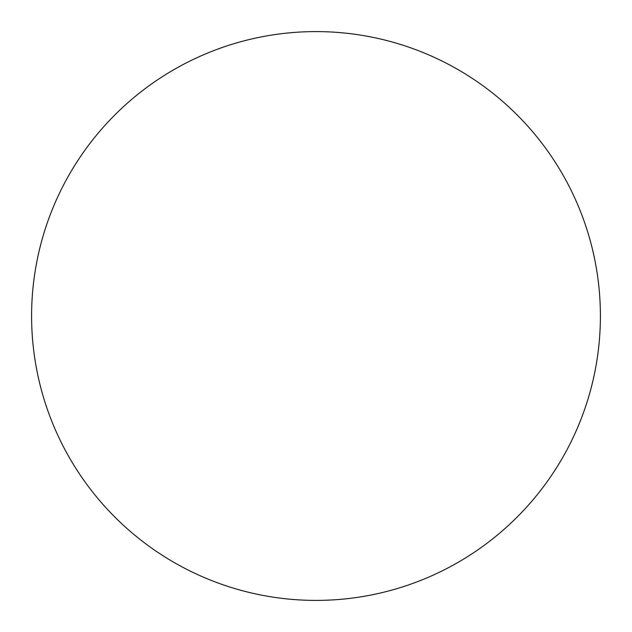 <?xml version="1.0" encoding="UTF-8"?>
<svg xmlns="http://www.w3.org/2000/svg" width="632" height="632" viewBox="0 0 632 632"><rect width="100%" height="100%" fill="white"/><g stroke="black" fill="none" stroke-linecap="round" stroke-linejoin="round"><path stroke-width="0.95" d="M316 31.6A284.4 284.4 0 0 1 600.4 316A284.4 284.4 0 0 1 316 600.4A284.4 284.4 0 0 1 31.6 316A284.4 284.4 0 0 1 316 31.6"/></g></svg>
